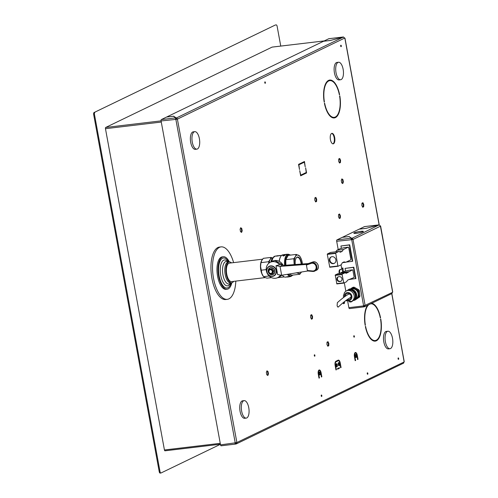 <?xml version="1.0" encoding="UTF-8"?>
<svg xmlns="http://www.w3.org/2000/svg" width="498" height="498" viewBox="0 0 498 498"><rect width="100%" height="100%" fill="white"/><g stroke="black" fill="none" stroke-linecap="round" stroke-linejoin="round"><path stroke-width="0.75" d="M231.825 282.752A16.347 7.009 -96.8 0 1 227.169 289.22A16.347 7.009 -96.8 0 1 219.182 278.662A16.347 7.009 -96.8 0 1 223.316 256.75A16.347 7.009 -96.8 0 1 229.354 261.948M233.655 281.358A10.477 4.494 -96.8 0 1 231.744 282.764A10.477 4.494 -96.8 0 1 226.621 275.998A10.477 4.494 -96.8 0 1 229.273 261.954A10.477 4.494 -96.8 0 1 231.464 262.876M262.627 259.178L229.41 263.125A9.306 3.99 83.2 0 0 227.057 275.587A9.306 3.99 83.2 0 0 230.381 281.32A9.306 3.99 83.2 0 0 231.607 281.6L265.204 277.604M227.169 289.22L226.117 289.344A16.347 7.009 -96.8 0 1 218.13 278.787A16.347 7.009 -96.8 0 1 222.257 256.881L223.316 256.75M233.618 262.62A26.413 11.33 83.2 0 0 221.075 246.884A26.413 11.33 83.2 0 0 212.939 274.448A26.413 11.33 83.2 0 0 227.306 299.342A26.413 11.33 83.2 0 0 231.396 296.802A26.413 11.33 83.2 0 0 235.815 281.096M227.306 299.342L225.725 299.528A26.413 11.33 -96.8 0 1 211.357 274.635A26.413 11.33 -96.8 0 1 219.494 247.07L221.075 246.884M241.636 411.093A8.802 3.779 83.2 0 0 246.236 418.115A8.802 3.779 83.2 0 0 248.944 408.926A8.802 3.779 83.2 0 0 244.157 400.629A8.802 3.779 83.2 0 0 241.636 411.093M246.236 418.115L244.655 418.301A8.802 3.779 -96.8 0 1 240.055 411.28A8.802 3.779 -96.8 0 1 242.576 400.815L244.157 400.629M336.026 72.708A8.802 3.779 83.2 0 0 340.62 79.736A8.802 3.779 83.2 0 0 343.334 70.548A8.802 3.779 83.2 0 0 338.54 62.25A8.802 3.779 83.2 0 0 336.026 72.708M340.62 79.736L339.038 79.923A8.802 3.779 -96.8 0 1 334.444 72.895A8.802 3.779 -96.8 0 1 336.965 62.437L338.54 62.25M268.833 263.237L268.565 261.736L260.94 262.639L260.585 266.486A9.394 4.028 83.2 0 0 261.867 273.489L262.079 274A9.394 4.028 -96.8 0 1 262.073 273.987A9.394 4.028 -96.8 0 1 261.867 273.489L263.517 276.658L264.83 277.454L266.953 278.158L271.528 277.616M261.867 273.489L260.585 266.486A9.394 4.028 -96.8 0 1 260.809 263.38A9.394 4.028 -96.8 0 1 260.84 263.218M282.26 275.164A10.856 4.656 83.2 0 0 282.802 275.774A10.856 4.656 83.2 0 0 282.951 275.917M280.66 256.613A10.856 4.656 83.2 0 0 280.548 256.794A10.856 4.656 83.2 0 0 279.204 261.294M279.353 261.369A11.242 4.824 -96.8 0 1 280.772 256.426A11.242 4.824 -96.8 0 1 282.889 254.814L284.09 254.677M287.327 276.925L285.541 277.143A11.242 4.824 -96.8 0 1 283.107 276.073A11.242 4.824 -96.8 0 1 282.329 275.151M278.089 255.848L276.514 256.165L278.071 255.735A10.975 4.706 -96.8 0 1 278.17 255.698L277.367 255.791A10.975 4.706 -96.8 0 1 277.579 255.729L277.349 255.754A10.975 4.706 83.2 0 0 277.143 255.816L276.894 255.848A10.975 4.706 83.2 0 0 276.801 255.885L277.05 255.854A10.975 4.706 83.2 0 0 276.514 256.165M279.135 255.542L277.554 256.047M279.994 255.605L279.247 255.698M279.876 255.455L278.712 255.848M280.536 275.077A8.51 7.607 64.2 0 1 277.691 277.623A8.51 7.607 64.2 0 1 275.512 278.258A8.51 7.607 64.2 0 1 266.667 272.089A8.51 7.607 64.2 0 1 270.29 262.29A8.51 7.607 64.2 0 1 272.468 261.662A8.51 7.607 64.2 0 1 279.627 264.755L280.343 264.413L282.852 265.029L280.025 266.393L306.706 264.407L306.394 265.067L311.157 263.398A3.959 3.542 64.2 0 1 316.106 266.679A3.959 3.542 64.2 0 1 312.551 270.974L307.391 270.482L307.913 270.962L281.656 275.263L277.647 274.585L276.017 265.714L280.025 266.393L281.656 275.263M308.299 263.56L283.904 265.378L282.852 265.029M279.627 264.755L276.017 265.714M307.982 263.672L306.706 264.407M316.193 270.395L312.788 271.435A4.55 4.065 -115.8 0 0 314.767 271.086A4.55 4.065 -115.8 0 0 316.547 265.428A4.55 4.065 -115.8 0 0 311.188 262.732L312.613 262.048C317.319 260.118 320.874 268.428 316.193 270.395A4.55 4.065 -115.8 0 0 317.967 264.743A4.55 4.065 -115.8 0 0 312.613 262.048L307.951 263.685L312.638 262.035M307.391 270.482L306.394 265.067M268.428 272.313A3.667 3.281 -115.8 0 0 273.097 274.466A3.667 3.281 -115.8 0 0 274.79 270.769A3.667 3.281 -115.8 0 0 270.844 267.582A3.667 3.281 -115.8 0 0 269.904 267.856A3.667 3.281 -115.8 0 0 268.217 271.603M273.209 274.404A3.667 3.281 64.2 0 1 271.535 274.603M268.82 268.995A3.667 3.281 64.2 0 1 270.022 267.8M273.147 274.274A3.523 3.15 -115.8 0 0 273.265 274.217A3.523 3.15 -115.8 0 0 274.41 273.215M271.703 267.6A3.523 3.15 -115.8 0 0 271.105 267.613A3.523 3.15 -115.8 0 0 270.202 267.874A3.523 3.15 -115.8 0 0 270.09 267.936M268.31 271.329A3.523 3.15 64.2 0 1 269.966 267.986A3.523 3.15 64.2 0 1 270.868 267.725A3.523 3.15 64.2 0 1 274.659 270.788A3.523 3.15 64.2 0 1 273.029 274.33A3.523 3.15 64.2 0 1 272.132 274.591A3.523 3.15 64.2 0 1 269.947 274.031M269.343 273.514A3.523 3.15 64.2 0 1 268.845 272.86M269.698 269.094L272.132 268.808L273.769 270.949L272.972 273.383L269.754 274.049L268.117 271.908L268.914 269.474L269.698 269.094M268.914 269.474L271.348 269.181L272.985 271.329L273.769 270.949M272.985 271.329L272.188 273.763M271.348 269.181L272.132 268.808M272.263 271.416A1.905 1.706 -115.8 0 0 269.723 269.897A1.905 1.706 -115.8 0 0 271.379 273.334A1.905 1.706 -115.8 0 0 272.263 271.416M271.466 273.29A1.905 1.706 64.2 0 1 269.81 269.86M283.736 255.051A11.242 4.824 83.2 0 0 283.356 255.393L283.331 255.275A11.361 4.874 -96.8 0 1 283.711 254.939L285.205 254.858L283.63 254.87A11.361 4.874 83.2 0 0 283.113 255.3M284.931 254.721L285.23 254.97L283.935 255.132M286.033 254.372L286.051 254.49A11.242 4.824 83.2 0 0 285.945 254.528L284.078 254.634L285.92 254.41A11.361 4.874 -96.8 0 1 286.033 254.372L286.487 254.273A11.361 4.874 -96.8 0 1 286.605 254.26L286.63 254.372A11.242 4.824 83.2 0 0 286.506 254.385L286.045 254.447M283.474 256.047L282.74 255.698L284.669 255.536L283.449 255.922M286.319 276.944L288.143 276.602A11.242 4.824 83.2 0 0 288.498 276.695L288.523 276.813A11.361 4.874 -96.8 0 1 288.161 276.726L286.319 276.944A11.361 4.874 83.2 0 0 286.45 276.981L287.197 276.894A11.361 4.874 83.2 0 0 287.439 276.944L288.342 276.913M288.647 276.77L289.002 276.726A11.242 4.824 83.2 0 0 289.126 276.714L289.145 276.832A11.361 4.874 -96.8 0 1 289.139 276.832A11.361 4.874 -96.8 0 1 289.027 276.844L287.184 277.062A11.361 4.874 83.2 0 0 287.296 277.05L288.504 276.907M285.877 265.229L285.815 259.688L288.186 255.381L296.21 254.428L299.647 255.928L301.29 259.091A9.394 4.028 -96.8 0 1 302.448 263.996M299.846 274.249L298.532 273.452A9.394 4.028 83.2 0 0 301.433 272.051A9.394 4.028 83.2 0 0 301.452 272.02L299.846 274.249L291.822 275.201L289.151 274.037M285.815 259.688L293.839 258.73L295.426 256.532L296.21 254.428M294.175 264.612L293.839 258.73M301.085 258.58L301.091 258.593A9.394 4.028 83.2 0 0 298.327 255.132A9.394 4.028 83.2 0 0 295.426 256.532A9.394 4.028 83.2 0 0 294.281 262.477A9.394 4.028 -96.8 0 0 294.411 264.594M297.455 272.674A9.394 4.028 83.2 0 0 298.532 273.452L296.41 272.748M301.29 259.091A9.394 4.028 83.2 0 0 301.091 258.593M301.589 264.058A7.37 3.162 83.2 0 0 301.408 262.851A7.37 3.162 83.2 0 0 297.113 257.105A7.37 3.162 83.2 0 0 296.173 258.026A7.37 3.162 83.2 0 0 295.277 264.531M301.197 264.089A7.078 3.038 83.2 0 0 301.029 262.938A7.078 3.038 83.2 0 0 297.331 257.292A7.078 3.038 83.2 0 0 296.086 258.169M261.027 270.227L266.212 269.611M268.565 261.736L270.153 259.533L270.937 257.429L263.311 258.338L261.724 260.535L260.809 263.38M269.125 275.992L263.517 276.658M270.937 257.429L273.053 258.132M272.879 257.871L272.045 257.964A9.394 4.028 83.2 0 0 270.153 259.533A9.394 4.028 83.2 0 0 269.144 262.994M284.657 254.515L284.196 254.59A11.361 4.874 83.2 0 0 284.078 254.634M286.611 254.297L287.221 254.316M284.626 255.48L282.74 255.698M283.536 255.785L282.926 255.679L284.402 255.387L282.939 255.742M282.951 255.798L284.439 255.499M287.657 276.919A11.361 4.874 -96.8 0 1 287.414 276.869L288.074 276.788A11.361 4.874 83.2 0 0 288.311 276.844L287.645 276.838M288.186 276.788L287.632 276.801M289.705 276.645L289.712 276.683A11.361 4.874 -96.8 0 1 289.599 276.72L289.139 276.776M277.853 255.76L277.274 255.829A10.975 4.706 83.2 0 0 276.894 256.028L277.853 255.76M279.795 255.655L279.478 255.636A11.13 5.92 -95.6 0 1 279.596 255.586L279.801 255.592M331.351 256.85A3.579 3.2 -115.8 0 0 330.106 260.983A3.579 3.2 -115.8 0 0 333.778 263.442A3.579 3.2 -115.8 0 0 334.451 263.274M333.305 263.666A3.579 3.2 64.2 0 1 329.583 261.077A3.579 3.2 64.2 0 1 331.108 256.956A3.579 3.2 64.2 0 1 332.023 256.688A3.579 3.2 64.2 0 1 335.745 259.284A3.579 3.2 64.2 0 1 334.22 263.398A3.579 3.2 64.2 0 1 333.305 263.666M348.768 247.811L350.816 258.972A0.822 0.355 -96.8 0 1 350.629 259.931L345.793 262.272L344.068 261.886L342.3 262.739L341.304 264.718L338.105 266.262L337.899 265.988L335.664 252.984L338.87 251.44L340.364 252.212L342.132 251.359L343.446 249.51L348.289 247.17A0.822 0.355 -96.8 0 1 348.339 247.157A0.822 0.355 -96.8 0 1 348.768 247.811M344.616 247.606L340.308 248.602L336.785 250.301L335.714 251.814M343.446 249.51L336.785 250.301M342.132 251.359L339.356 251.689M338.87 251.44L330.579 252.424L327.373 253.968L327.292 254.385L329.788 267.252L338.061 266.268M345.793 262.272L342.45 262.67M346.172 262.085L352.354 261.35L349.353 244.985L340.925 245.987L341.373 248.415M348.818 248.097A0.766 0.685 64.2 0 1 349.067 248.558L350.81 258.057A0.766 0.685 64.2 0 1 350.735 258.549M355.541 278.718L353.462 267.389L353.817 267.214L355.896 278.55L350.219 279.353M353.462 267.389L345.039 268.391L353.817 267.214M345.039 268.391L345.531 271.068M341.012 264.855L341.622 268.167L342.935 268.011L343.371 271.852M363.882 306.868L349.552 308.573A1.177 0.504 -96.8 0 1 349.478 308.592A1.177 0.504 -96.8 0 1 348.868 307.658L347.785 301.776M345.842 291.187L344.317 282.858M348.868 307.658L363.347 305.934L365.084 305.262L364.411 306.762L364.119 306.581M380.484 226.173L353.007 239.451L351.165 239.55A1.177 0.504 -96.8 0 1 351.426 238.175L349.017 236.562L342.163 237.378L336.947 239.899A1.177 0.504 -96.8 0 0 336.685 241.275L338.21 249.61M350.399 288.977A5.87 5.248 64.2 0 1 355.56 288.965L353.368 287.67A6.455 5.771 64.2 0 0 352.267 287.695L353.157 287.265A6.455 5.771 64.2 0 1 354.252 287.24L358.759 289.78A6.455 5.771 64.2 0 1 359.419 290.795L359.954 296.067A6.455 5.771 64.2 0 1 359.512 297.107L354.657 300.275A6.455 5.771 64.2 0 1 353.798 300.313M340.925 245.987L349.708 244.811L352.709 261.176L352.354 261.35M349.353 244.985L349.708 244.811M336.685 241.275L351.713 239.694L363.559 305.616M363.621 305.61L364.05 306.22L363.615 305.953M343.016 268.503L339.829 269.655A2.932 1.257 -96.8 0 0 339.163 273.091L339.692 273.029A2.932 1.257 -96.8 0 1 340.352 269.592L342.78 268.615M379.127 224.884L344.877 38.271L343.439 37.02L176.012 118.157M344.703 38.041L177.4 119.128L175.557 119.227A1.177 0.504 -96.8 0 1 175.819 117.858L173.41 116.246L166.562 117.055L161.34 119.576A1.177 0.504 -96.8 0 0 161.078 120.952L220.527 444.863A1.177 0.504 83.2 0 0 221.137 445.797A1.177 0.504 83.2 0 0 221.212 445.778L235.542 444.073M176.304 118.325L176.871 119.196L177.4 119.128L236.917 442.697L236.071 443.967L235.778 443.786M236.177 443.295L236.388 442.759L404.152 361.953L391.851 293.571M196.866 149.145L195.291 149.332A8.802 3.779 -96.8 0 1 190.69 142.304A8.802 3.779 -96.8 0 1 193.212 131.846L194.793 131.659A8.802 3.779 83.2 0 0 192.272 142.117A8.802 3.779 83.2 0 0 196.866 149.145A8.802 3.779 83.2 0 0 199.58 139.957A8.802 3.779 83.2 0 0 194.793 131.659M389.984 348.706L388.409 348.893A8.802 3.779 -96.8 0 1 383.809 341.871A8.802 3.779 -96.8 0 1 386.33 331.407L387.911 331.22A8.802 3.779 83.2 0 0 385.39 341.684A8.802 3.779 83.2 0 0 389.984 348.706A8.802 3.779 83.2 0 0 392.698 339.518A8.802 3.779 83.2 0 0 387.911 331.22M338.298 306.992L337.538 306.737L337.109 305.672L337.364 302.653C341.858 298.613 345.587 295.812 348.538 294.243A1.905 1.706 64.2 0 1 350.15 294.368M331.612 133.452A5.285 2.266 -96.8 0 1 331.936 133.352A5.285 2.266 -96.8 0 1 334.805 138.332A5.285 2.266 -96.8 0 1 333.181 143.847A5.285 2.266 -96.8 0 1 330.361 139.253A5.285 2.266 -96.8 0 1 331.612 133.452M339.817 95.846A19.08 8.18 -96.8 0 1 334.251 117.939A19.08 8.18 -96.8 0 1 324.403 103.291L324.64 103.173A18.488 7.931 83.2 0 0 334.183 117.354A18.488 7.931 83.2 0 0 339.58 95.965L339.817 95.846M365.6 326.364A18.488 7.931 83.2 0 0 375.15 340.545A18.488 7.931 83.2 0 0 380.54 319.15L380.777 319.037A19.08 8.18 -96.8 0 1 375.218 341.13A19.08 8.18 -96.8 0 1 365.364 326.476L365.6 326.364M266.779 374.733L266.349 372.386L266.978 370.811L268.03 371.576L268.466 373.923L267.837 375.498L266.779 374.733M311.692 314.674L312.551 316.473L312.433 318.739L311.462 319.206L310.603 317.407L310.715 315.141L311.692 314.674M327.784 346.216L326.925 344.417L327.037 342.151L328.008 341.684L328.867 343.477L328.755 345.743L327.784 346.216M314.761 200.128L314.873 197.862L315.844 197.389L316.703 199.188L316.591 201.453L315.62 201.92L314.761 200.128M338.478 216.73L338.59 214.464L339.568 213.997L340.427 215.79L340.308 218.056L339.337 218.529L338.478 216.73M305.187 166.768L304.346 162.186L298.893 164.819L299.497 169.513L298.551 164.365L304.483 161.501L305.187 166.768M318.266 374.141A3.523 1.513 -96.8 0 1 319.274 369.958A3.523 1.513 -96.8 0 1 321.11 372.765L321.845 376.774L321.372 376.998L320.874 372.878A2.932 1.257 83.2 0 0 319.343 370.537A2.932 1.257 83.2 0 0 318.502 374.023L319.473 377.92L319 378.144L318.266 374.141M355.578 354.414A1.612 0.691 -96.8 0 1 355.672 354.383A1.612 0.691 -96.8 0 1 356.549 355.902A1.612 0.691 -96.8 0 1 356.058 357.589A1.612 0.691 -96.8 0 1 355.192 356.188A1.612 0.691 -96.8 0 1 355.578 354.414M336.362 363.689A1.612 0.691 -96.8 0 1 336.461 363.658A1.612 0.691 -96.8 0 1 337.339 365.183A1.612 0.691 -96.8 0 1 336.841 366.864A1.612 0.691 -96.8 0 1 335.976 365.464A1.612 0.691 -96.8 0 1 336.362 363.689M264.948 81.877A0.735 0.317 -96.8 0 1 264.992 81.865A0.735 0.317 -96.8 0 1 265.39 82.556A0.735 0.317 -96.8 0 1 265.166 83.322A0.735 0.317 -96.8 0 1 264.774 82.68A0.735 0.317 -96.8 0 1 264.948 81.877M321.391 395.026A0.735 0.317 -96.8 0 1 321.434 395.014A0.735 0.317 -96.8 0 1 321.833 395.705A0.735 0.317 -96.8 0 1 321.608 396.47A0.735 0.317 -96.8 0 1 321.216 395.835A0.735 0.317 -96.8 0 1 321.391 395.026M398.244 357.919A0.735 0.317 -96.8 0 1 398.294 357.906A0.735 0.317 -96.8 0 1 398.693 358.597A0.735 0.317 -96.8 0 1 398.462 359.363A0.735 0.317 -96.8 0 1 398.076 358.728A0.735 0.317 -96.8 0 1 398.244 357.919M314.468 354.788A0.735 0.317 -96.8 0 1 314.512 354.775A0.735 0.317 -96.8 0 1 314.91 355.466A0.735 0.317 -96.8 0 1 314.686 356.232A0.735 0.317 -96.8 0 1 314.294 355.591A0.735 0.317 -96.8 0 1 314.468 354.788M353.941 335.727A0.735 0.317 -96.8 0 1 353.991 335.714A0.735 0.317 -96.8 0 1 354.389 336.405A0.735 0.317 -96.8 0 1 354.159 337.171A0.735 0.317 -96.8 0 1 353.767 336.53A0.735 0.317 -96.8 0 1 353.941 335.727M367.412 372.809A0.735 0.317 -96.8 0 1 367.456 372.797A0.735 0.317 -96.8 0 1 367.854 373.488A0.735 0.317 -96.8 0 1 367.63 374.253A0.735 0.317 -96.8 0 1 367.238 373.612A0.735 0.317 -96.8 0 1 367.412 372.809M340.856 45.225A0.735 0.317 -96.8 0 1 340.9 45.212A0.735 0.317 -96.8 0 1 341.298 45.903A0.735 0.317 -96.8 0 1 341.074 46.669A0.735 0.317 -96.8 0 1 340.682 46.028A0.735 0.317 -96.8 0 1 340.856 45.225M339.462 368.265L337.563 369.186L337.457 368.613L339.356 367.698L339.462 368.265L338.864 367.935M338.615 362.6A1.612 0.691 -96.8 0 1 338.715 362.575A1.612 0.691 -96.8 0 1 339.592 364.094A1.612 0.691 -96.8 0 1 339.094 365.781A1.612 0.691 -96.8 0 1 338.229 364.374A1.612 0.691 -96.8 0 1 338.615 362.6M319.399 371.882A1.612 0.691 -96.8 0 1 319.498 371.85A1.612 0.691 -96.8 0 1 320.376 373.369A1.612 0.691 -96.8 0 1 319.878 375.056A1.612 0.691 -96.8 0 1 319.019 373.649A1.612 0.691 -96.8 0 1 319.399 371.882M354.439 356.674A3.523 1.513 -96.8 0 1 355.448 352.491A3.523 1.513 -96.8 0 1 357.29 355.298L358.025 359.307L357.545 359.537L357.047 355.416A2.932 1.257 83.2 0 0 355.516 353.07A2.932 1.257 83.2 0 0 354.676 356.562L355.653 360.452L355.174 360.677L354.439 356.674M300.649 175.813L299.709 170.658L300.786 175.122L306.239 172.489L305.635 167.795L306.581 172.949L300.649 175.813M340.564 160.275L340.451 162.541L339.48 163.014L338.621 161.215L338.733 158.949L339.704 158.482L340.564 160.275L340.041 160.337L339.256 158.7M344.548 301.558L344.46 303.276L343.489 303.743L343.029 302.784M341.261 180.45L341.883 178.869L342.941 179.635L343.371 181.982L342.749 183.563L341.69 182.791L341.261 180.45M362.93 202.711L363.789 204.51L363.677 206.776L362.706 207.243L361.847 205.45L361.959 203.184L362.93 202.711M240.515 231.645L240.086 229.298L240.715 227.717L241.773 228.482L242.202 230.829L241.574 232.41L240.515 231.645M340.034 363.316A3.231 1.382 83.2 0 0 338.354 360.739A3.231 1.382 83.2 0 0 338.154 360.801L336.138 361.772A3.231 1.382 83.2 0 0 335.409 365.551L336.436 369.728L335.963 369.958L335.123 365.376A3.523 1.513 -96.8 0 1 335.913 361.255L338.167 360.172A3.523 1.513 -96.8 0 1 338.385 360.104A3.523 1.513 -96.8 0 1 340.221 362.918L341.062 367.493L340.588 367.723L340.034 363.316M368.825 304.689A18.488 7.931 83.2 0 0 365.395 325.219L365.159 325.337A19.08 8.18 -96.8 0 1 367.599 305.28M371.763 303.27A19.08 8.18 -96.8 0 1 380.565 317.892L380.329 318.01A18.488 7.931 83.2 0 0 370.786 303.824A18.488 7.931 83.2 0 0 370.537 303.867M339.368 94.819A18.488 7.931 83.2 0 0 329.819 80.632A18.488 7.931 83.2 0 0 324.428 102.028L324.192 102.146A19.08 8.18 -96.8 0 1 329.751 80.053A19.08 8.18 -96.8 0 1 339.605 94.701L339.368 94.819M342.269 237.365L359.151 229.18L366.117 228.352L379.09 224.915L351.619 238.48M359.251 229.167L364.461 226.615A1.177 0.504 -96.8 0 1 364.536 226.59A1.177 0.504 -96.8 0 1 364.611 226.596M339.244 273.52L339.163 273.091M332.913 143.841A5.285 2.266 83.2 0 0 334.283 138.394A5.285 2.266 83.2 0 0 331.674 133.42M333.99 117.958A19.08 8.18 83.2 0 0 337.488 114.982M334.183 117.354L333.66 117.416A18.488 7.931 -96.8 0 1 329.894 115.885M375.15 340.545L374.62 340.607A18.488 7.931 -96.8 0 1 370.854 339.076M374.95 341.149A19.08 8.18 83.2 0 0 378.449 338.173M267.445 375.218L267.936 373.986L267.507 371.639L266.841 371.153M311.387 319.05L311.91 318.801L312.022 316.535L311.238 314.892M327.709 346.06L328.226 345.805L328.344 343.539L327.56 341.902M315.545 201.765L316.062 201.516L316.18 199.25L315.396 197.606M339.263 218.373L339.785 218.118L339.897 215.852L339.113 214.215M304.073 162.217L303.985 161.738M298.626 164.763L304.346 162.186M319.747 370.637A3.523 1.513 83.2 0 0 319.019 370.039M318.446 370.792A2.932 1.257 -96.8 0 1 318.813 370.599L319.343 370.537M355.777 357.496A1.612 0.691 83.2 0 0 356.026 355.97A1.612 0.691 83.2 0 0 355.423 354.539M336.561 366.777A1.612 0.691 83.2 0 0 336.81 365.246A1.612 0.691 83.2 0 0 336.212 363.814M264.861 83.017A0.735 0.317 83.2 0 0 264.768 82.232M321.303 396.165A0.735 0.317 83.2 0 0 321.21 395.381M398.163 359.058A0.735 0.317 83.2 0 0 398.07 358.274M314.381 355.927A0.735 0.317 83.2 0 0 314.288 355.142M353.86 336.866A0.735 0.317 83.2 0 0 353.767 336.082M367.325 373.948A0.735 0.317 83.2 0 0 367.231 373.164M340.769 46.364A0.735 0.317 83.2 0 0 340.676 45.579M337.532 369.006L338.933 368.327M338.814 365.688A1.612 0.691 83.2 0 0 339.063 364.156A1.612 0.691 83.2 0 0 338.466 362.725M319.604 374.963A1.612 0.691 83.2 0 0 319.847 373.432A1.612 0.691 83.2 0 0 319.249 372.006M355.927 353.169A3.523 1.513 83.2 0 0 355.192 352.578M354.62 353.325A2.932 1.257 -96.8 0 1 354.993 353.132L355.516 353.07M300.618 175.632L306.058 173.011L305.984 172.613M339.406 162.858L339.922 162.603L340.041 160.337M343.415 303.587L343.931 303.338L344 301.993M342.356 183.276L342.848 182.044L342.419 179.697L341.746 179.212M362.631 207.087L363.148 206.838L363.266 204.572L362.482 202.929M241.181 232.124L241.673 230.891L241.244 228.545L240.578 228.065M335.247 362.171A3.231 1.382 -96.8 0 1 335.615 361.834L337.625 360.863A3.231 1.382 -96.8 0 1 337.825 360.801L338.354 360.739M339.001 361A3.523 1.513 83.2 0 0 338.123 360.191M374.552 305.361A19.08 8.18 83.2 0 0 371.514 303.394M366.958 306.264A18.488 7.931 -96.8 0 1 367.841 305.168M325.991 83.073A18.488 7.931 -96.8 0 1 329.296 80.701L329.819 80.632M333.592 82.17A19.08 8.18 83.2 0 0 329.489 80.091M359.954 296.067L359.07 296.497A6.455 5.771 64.2 0 1 358.622 297.536L359.512 297.107M359.07 296.497L358.734 293.888A5.87 5.248 64.2 0 1 356.574 298.937L358.622 297.536M354.657 300.275L356.574 298.937A5.87 5.248 64.2 0 1 354.676 299.703M358.759 289.78L357.875 290.203L355.56 288.965A5.87 5.248 64.2 0 1 358.734 293.888L358.529 291.218L359.419 290.795M351.127 289.245A5.285 4.719 64.2 0 1 352.87 288.834A5.285 4.719 64.2 0 1 357.95 292.712A5.285 4.719 64.2 0 1 356.02 298.595M351.333 289.35A5.752 5.142 64.2 0 1 356.313 297.468M350.026 301.913L350.119 301.962A6.455 5.771 64.2 0 0 350.673 301.975A6.455 5.771 64.2 0 0 351.221 301.931L355.889 298.856L351.221 301.931M345.68 300.68L351.445 301.471A5.864 5.241 64.2 0 0 354.221 296.067A5.864 5.241 64.2 0 0 348.307 290.44A5.864 5.241 64.2 0 0 346.34 290.907L347.411 290.396A5.864 5.241 64.2 0 1 349.372 289.923A5.864 5.241 64.2 0 1 355.08 294.449A5.864 5.241 64.2 0 1 352.509 300.954L351.445 301.471A5.864 5.241 64.2 0 1 349.478 301.937M355.628 298.159L355.093 292.88L355.796 292.544L356.331 297.816L355.628 298.159A6.455 5.771 64.2 0 1 355.186 299.198M354.439 291.865L349.932 289.326L350.636 288.989L352.951 290.228L355.136 291.529L354.439 291.865A6.455 5.771 64.2 0 1 355.093 292.88M350.636 288.989A6.455 5.771 64.2 0 0 349.534 289.014L348.83 289.35A6.455 5.771 64.2 0 1 349.932 289.326M348.83 289.35L347.05 290.564M345.226 296.279A3.231 2.882 64.2 0 1 346.776 293.627A3.231 2.882 64.2 0 1 347.859 293.366A3.231 2.882 64.2 0 1 351.003 295.862A3.231 2.882 64.2 0 1 349.584 299.441A3.231 2.882 64.2 0 1 348.507 299.696A3.231 2.882 64.2 0 1 347.324 299.472M357.875 290.203A6.455 5.771 64.2 0 1 358.529 291.218M353.368 287.67L354.252 287.24M352.267 287.695L350.225 289.089M355.136 291.529A6.455 5.771 64.2 0 1 355.796 292.544M356.331 297.816A6.455 5.771 64.2 0 1 355.889 298.856M340.564 273.365A2.789 1.195 -96.8 0 1 341.311 272.437A2.789 1.195 -96.8 0 1 341.41 272.431M339.773 273.458L339.692 273.029M280.754 46.077L277.125 26.307A1.762 0.753 -96.8 0 0 276.209 24.9L275.419 24.993A1.762 0.753 83.2 0 0 275.313 25.025L94.078 112.529A1.762 0.753 83.2 0 0 93.68 114.59L94.471 114.496L160.014 471.6L159.223 471.693A1.762 0.753 83.2 0 0 160.138 473.1A1.762 0.753 83.2 0 0 160.25 473.069M159.223 471.693L93.68 114.59M94.078 112.529L275.313 25.025M220.421 444.303L161.035 472.976A1.762 0.753 -96.8 0 1 160.929 473.007A1.762 0.753 -96.8 0 1 160.014 471.6M94.471 114.496A1.762 0.753 -96.8 0 1 94.869 112.436M164.987 450.808L220.409 444.222L165.05 450.79A1.058 0.454 -96.8 0 1 164.987 450.808A1.058 0.454 -96.8 0 1 164.433 449.968L105.464 128.689A1.058 0.454 -96.8 0 1 105.707 127.451L272.089 47.117A1.058 0.454 -96.8 0 1 272.151 47.098A1.058 0.454 -96.8 0 1 272.219 47.098M176.939 118.848L177.469 118.785L173.621 116.183L166.662 117.042M166.656 117.011L323.501 41.278L330.467 40.456L343.439 37.02M403.666 363.104L236.313 443.911L236.058 443.382M404.152 361.953L403.312 363.223M235.965 443.394L235.237 442.952M176.871 119.196L175.875 119.483L235.218 442.828L236.743 442.473M161.078 120.952L176.111 119.371M220.527 444.863L235.218 442.828M235.28 442.815L235.71 443.425L235.274 443.158M175.794 119.115L175.943 117.796M343.52 37.008A1.177 0.504 83.2 0 0 343.365 36.977A1.177 0.504 83.2 0 0 343.296 36.995L330.454 40.456M330.448 40.419L323.6 41.272M323.594 41.234L328.817 38.713L343.296 36.995M235.243 443.027L235.006 443.145A1.177 0.504 83.2 0 0 235.616 444.079A1.177 0.504 83.2 0 0 235.691 444.06L235.71 443.425M268.03 371.576L267.507 371.639M268.466 373.923L267.936 373.986M312.551 316.473L312.022 316.535M312.433 318.739L311.91 318.801M328.867 343.477L328.344 343.539M328.755 345.743L328.226 345.805M316.703 199.188L316.18 199.25M316.591 201.453L316.062 201.516M340.427 215.79L339.897 215.852M340.308 218.056L339.785 218.118M321.845 376.774L321.341 376.83M319.473 377.92L318.969 377.976M358.025 359.307L357.52 359.363M355.653 360.452L355.142 360.508M306.581 172.949L306.058 173.011M340.451 162.541L339.922 162.603M344.46 303.276L343.931 303.338M342.941 179.635L342.419 179.697M343.371 181.982L342.848 182.044M363.789 204.51L363.266 204.572M363.677 206.776L363.148 206.838M241.773 228.482L241.244 228.545M242.202 230.829L241.673 230.891M336.436 369.728L335.932 369.79M341.062 367.493L340.557 367.555M351.713 239.694L353.07 239.108L349.266 236.712M349.223 236.506L342.263 237.334M354.595 232.765L354.333 232.796A4.843 0.641 169.6 0 1 359.631 231.495A4.843 0.641 169.6 0 1 363.366 231.446A4.843 0.641 169.6 0 1 363.017 231.769L362.749 231.8A4.55 0.598 -10.4 0 0 363.079 231.495A4.55 0.598 -10.4 0 0 359.575 231.545A4.55 0.598 -10.4 0 0 354.595 232.765M362.612 231.869L362.874 231.838A4.843 0.641 169.6 0 1 357.576 233.139A4.843 0.641 169.6 0 1 353.841 233.189A4.843 0.641 169.6 0 1 354.19 232.865L354.458 232.834A4.55 0.598 -10.4 0 0 354.128 233.139A4.55 0.598 -10.4 0 0 357.632 233.089A4.55 0.598 -10.4 0 0 362.612 231.869L362.625 231.944M364.517 306.089L364.679 305.405M364.729 305.554L392.536 292.32L392.704 291.89L380.379 226.03M392.05 293.478L364.654 306.706L364.399 306.177M392.536 292.32L391.689 293.59M364.306 306.189L363.577 305.741M351.912 238.66L352.547 239.171M380.354 225.936L379.09 224.915M392.598 291.977L380.621 226.08M351.401 239.438L351.551 238.119M379.165 224.903A1.177 0.504 83.2 0 0 379.015 224.872A1.177 0.504 83.2 0 0 378.941 224.891L366.105 228.352M366.098 228.321L359.245 229.13M363.584 305.822L363.347 305.934A1.177 0.504 83.2 0 0 363.957 306.874A1.177 0.504 83.2 0 0 364.032 306.849L364.05 306.22M344.915 272.848L346.365 273.271L352.453 269.866A0.822 0.355 -96.8 0 1 352.503 269.848A0.822 0.355 -96.8 0 1 352.933 270.501L354.053 276.627A0.822 0.355 -96.8 0 1 353.866 277.591L347.623 280.137L346.552 281.775L343.807 283.101L342.107 274.579L342.188 274.161L344.915 272.848L337.968 273.676L335.235 274.989L336.853 283.922L343.782 283.094M348.855 270.29L344.684 271.217L342.076 272.481L341.416 273.265M350.075 279.422L348.793 279.571M339.624 281.569A2.496 2.229 64.2 0 1 338.733 276.701L339.393 276.627A2.496 2.229 64.2 0 1 340.283 281.488L339.624 281.569L340.103 281.339A2.496 2.229 64.2 0 1 338.341 276.788M348.114 272.425L341.535 273.209M348.656 271.696L342.076 272.481M341.155 281.171A2.496 2.229 64.2 0 1 340.757 281.258L340.103 281.339M230.674 282.889L230.001 283.978A13.041 5.59 -96.8 0 1 221.18 277.417A13.041 5.59 -96.8 0 1 222.874 260.747A13.041 5.59 -96.8 0 1 227.293 261.189L228.202 262.085M228.644 262.029A15.114 6.48 83.2 0 0 221.604 258.904A15.114 6.48 83.2 0 0 219.637 278.233A15.114 6.48 83.2 0 0 231.116 282.839M228.146 262.091A11.336 4.862 83.2 0 0 224.81 262.147A11.336 4.862 83.2 0 0 223.334 276.645A11.336 4.862 83.2 0 0 230.618 282.901M231.744 282.764L230.636 282.895A10.477 4.494 -96.8 0 1 225.519 276.129A10.477 4.494 -96.8 0 1 226.876 262.732A10.477 4.494 -96.8 0 1 228.165 262.085L228.084 262.097M277.816 277.672A10.856 4.656 -96.8 0 1 277.548 277.691L284.258 276.907M271.958 261.487A10.856 4.656 -96.8 0 1 275.251 256.109L276.807 255.922M281.856 275.232L280.063 276.477A8.51 7.607 -115.8 0 0 281.843 275.232M282.989 265.073A8.51 7.607 -115.8 0 0 274.84 260.516A8.51 7.607 -115.8 0 0 272.661 261.145L274.877 260.504L283.076 265.104M307.882 270.962L312.682 271.422M307.82 270.974L312.732 271.441L312.551 270.974M311.157 263.398L311.188 262.732L306.525 264.37M272.524 276.359A5.366 4.793 64.2 0 1 266.747 271.703A5.366 4.793 64.2 0 1 270.601 265.901A5.366 4.793 64.2 0 1 276.378 270.557A5.366 4.793 64.2 0 1 272.524 276.359M270.588 266.181A5.104 4.563 64.2 0 1 275.923 273.178A5.104 4.563 64.2 0 1 267.992 274.118A5.104 4.563 64.2 0 1 270.588 266.181M286.381 254.403L288.155 254.192A11.242 4.824 83.2 0 0 287.464 254.397A11.242 4.824 83.2 0 0 284.626 265.322M287.446 274.311A11.242 4.824 83.2 0 0 290.807 276.514L293.011 275.064M292.687 275.101A10.651 4.569 -96.8 0 1 291.909 275.68A10.651 4.569 -96.8 0 1 288.354 274.168M285.404 265.266A10.651 4.569 -96.8 0 1 290.315 255.125M270.893 261.998A9.394 4.028 -96.8 0 1 272.655 258.232M274.199 256.538A10.688 4.582 83.2 0 0 272.892 257.852L272.225 258.929A9.562 4.102 83.2 0 0 271.198 261.855M275.251 256.109L272.892 257.852A10.688 4.582 83.2 0 0 271.653 261.637M264.768 277.43A9.306 3.99 -96.8 0 1 264.444 277.274A9.306 3.99 -96.8 0 1 264.419 277.255M263.181 276.129A9.306 3.99 -96.8 0 1 260.504 267.582A9.306 3.99 -96.8 0 1 262.166 259.813M348.289 247.17L344.143 247.662M335.59 253.395L327.292 254.385M337.899 265.988L329.608 266.972M335.664 252.984L327.373 253.968M404.22 361.61L391.739 293.627M337.893 307.085A1.905 0.822 46.1 0 0 338.316 306.98L338.279 307.017M351.102 296.335A1.905 1.706 64.2 0 1 350.194 297.68C347.131 299.36 343.172 302.46 338.316 306.98M344.473 296.82A4.102 3.667 64.2 0 1 347.772 292.513A4.102 3.667 64.2 0 1 351.912 296.447A4.102 3.667 64.2 0 1 350.362 300.001A4.102 3.667 64.2 0 1 346.577 300.008M342.126 272.456L341.51 272.412A2.789 1.195 83.2 0 0 340.763 273.34M342.014 268.796L342.636 272.207M105.707 127.451L161.066 120.871M324.254 40.917L272.089 47.117M161.277 122.054L105.464 128.689M164.433 449.968L220.247 443.332M175.819 117.858L161.34 119.576M338.154 360.801L337.625 360.863M336.138 361.772L335.615 361.834M352.478 239.513L353.007 239.451L365.084 305.262M351.426 238.175L336.947 239.899M364.461 226.615L378.941 224.891M340.352 269.592L339.829 269.655M342.188 274.161L335.235 274.989M342.107 274.579L335.16 275.4M352.453 269.866L348.388 270.346M343.62 282.82L336.673 283.642M340.283 281.488L340.757 281.258M229.273 261.954L228.165 262.085M280.548 256.794L280.772 256.426M280.25 255.518L281.694 255.343M272.661 261.145L270.29 262.29M280.063 276.477L277.691 277.623M289.126 276.714L290.807 276.514M288.155 254.192L290.633 255.088M285.97 254.335L286.394 254.285M338.08 266.268L329.788 267.252M348.339 247.157L344.379 247.631M350.194 297.68L351.109 297.238M348.538 294.243L349.447 293.801M346.34 290.907L344.572 292.332L343.377 295.893L343.601 297.468M160.929 473.007L160.138 473.1M272.151 47.098L324.285 40.904M379.246 224.897L344.977 38.184M328.885 38.695L343.365 36.977M221.137 445.797L235.616 444.079M364.536 226.59L379.015 224.872M349.478 308.592L363.957 306.874M352.503 269.848L348.625 270.308M343.807 283.101L336.853 283.922"/></g></svg>
